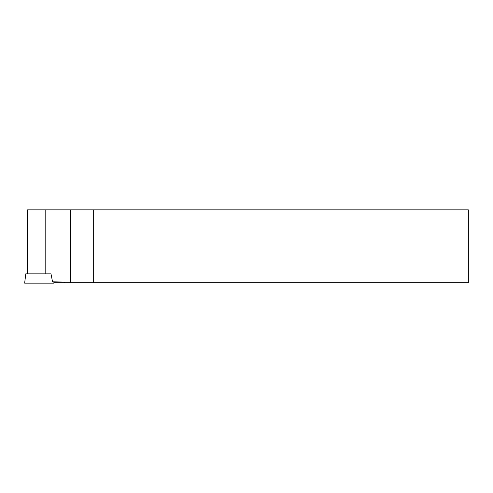 <?xml version="1.0" encoding="UTF-8"?>
<svg xmlns="http://www.w3.org/2000/svg" width="493" height="493" viewBox="0 0 493 493"><rect width="100%" height="100%" fill="white"/><g stroke="black" fill="none" stroke-linecap="round" stroke-linejoin="round"><path stroke-width="0.74" d="M53.823 281.996L63.819 281.996L52.554 281.823L50.989 273.837L25.79 273.837L24.65 283.142L53.965 283.142L53.805 281.823M27.583 273.837L27.583 209.858L468.35 209.858L468.35 282.779L53.922 282.779M63.819 281.996L64.515 282.779M93.664 209.858L93.664 282.779M32.889 283.142L45.726 283.142M45.171 273.837L45.171 209.858M70.419 209.858L70.419 282.779"/></g></svg>
